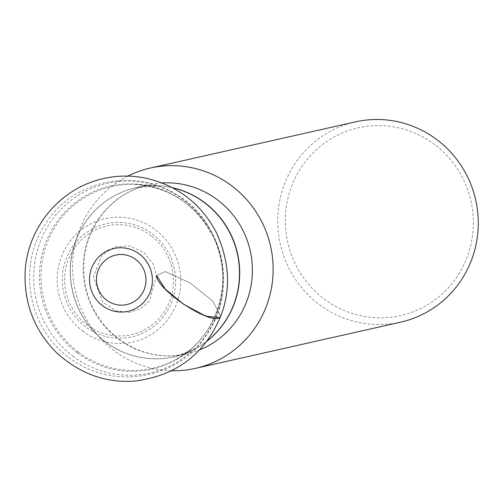 <?xml version="1.0" encoding="UTF-8"?>
<svg xmlns="http://www.w3.org/2000/svg" width="502" height="502" viewBox="0 0 502 502"><rect width="100%" height="100%" fill="white"/><g stroke="black" fill="none" stroke-linecap="round" stroke-linejoin="round"><path stroke-width="0.38" stroke-dasharray="2.51 1.88" d="M323.978 298.784A96.246 93.893 -102.7 0 0 472.853 232.953A96.246 93.893 -102.7 0 0 341.297 133.413A96.246 93.893 -102.7 0 0 323.978 298.784M355.447 121.867A102.665 100.155 -102.7 0 0 279.752 200.423A102.665 100.155 -102.7 0 0 318.908 304.237A102.665 100.155 -102.7 0 0 400.546 322.19M127.828 176.102A102.665 100.155 -102.7 0 0 113.772 350.421A102.665 100.155 -102.7 0 0 171.646 370.733M220.78 316.015L212.622 300.936L189.994 282.808L165.246 271.576L156.536 275.447M172.663 187.817A86.695 84.574 -102.7 0 0 158.726 185.815A86.695 84.574 -102.7 0 0 74.955 242.686A86.695 84.574 -102.7 0 0 104.943 341.686A86.695 84.574 -102.7 0 0 195.403 348.714A86.695 84.574 -102.7 0 0 207.138 340.933M206.962 341.165A86.658 84.537 77.3 0 1 174.119 356.759A86.658 84.537 77.3 0 1 105.213 341.605A86.658 84.537 77.3 0 1 72.162 253.974A86.658 84.537 77.3 0 1 136.055 187.673A86.658 84.537 77.3 0 1 172.406 187.679M162.033 182.948A86.658 84.537 -102.7 0 0 148.724 184.818A86.658 84.537 -102.7 0 0 84.832 251.125A86.658 84.537 -102.7 0 0 117.882 338.75A86.658 84.537 -102.7 0 0 186.794 353.904A86.658 84.537 -102.7 0 0 199.614 349.894M78.387 352.002A93.159 90.881 77.3 0 1 46.165 245.622A93.159 90.881 77.3 0 1 136.18 184.51A93.159 90.881 77.3 0 1 220.66 257.451A93.159 90.881 77.3 0 1 175.593 359.557A93.159 90.881 77.3 0 1 78.387 352.002M72.658 356.006A97.193 94.815 -102.7 0 0 222.995 289.528A97.193 94.815 -102.7 0 0 90.14 189.003A97.193 94.815 -102.7 0 0 72.658 356.006M77.113 352.755A93.849 91.559 -102.7 0 0 222.273 288.568A93.849 91.559 -102.7 0 0 93.993 191.5A93.849 91.559 -102.7 0 0 77.113 352.755M82.566 330.975A63.227 61.683 -102.7 0 0 180.369 287.728A63.227 61.683 -102.7 0 0 93.943 222.336A63.227 61.683 -102.7 0 0 82.566 330.975M85.585 326.777A57.987 56.569 77.3 0 1 96.02 227.149A57.987 56.569 77.3 0 1 175.273 287.119A57.987 56.569 77.3 0 1 85.585 326.777M151.115 235.72A55.709 54.348 -102.7 0 0 75.087 247.066A55.709 54.348 -102.7 0 0 86.984 324.932A55.709 54.348 -102.7 0 0 163.012 313.593A55.709 54.348 -102.7 0 0 151.115 235.72M156.555 275.604L149.364 301.238L140.24 308.906L129.033 312.451L115.749 310.857L102.577 302.035L93.359 277.016L101.981 255.211L114.581 246.934L129.485 245.848L143.986 252.575L152.984 263.801L156.555 275.604L165.089 271.551L189.913 282.77L212.666 300.987L220.754 316.078M195.403 348.714L174.119 356.759L186.794 353.904C162.165 358.986 139.43 353.96 118.597 338.831C101.504 325.597 90.536 308.259 85.685 286.818C80.728 261.228 85.535 237.979 100.105 217.071C112.542 200.285 128.75 189.536 148.724 184.818L136.055 187.673L158.726 185.815L136.18 184.51C170.341 187.616 195.836 204.703 212.679 235.771C235.645 279.112 217.774 337.921 175.593 359.557L195.403 348.714M68.837 357.424C115.749 393.311 182.126 375.916 206.849 334.483C238.042 290.608 223.76 222.813 177.526 195.215C133.137 165.949 70.493 181.862 45.111 224.482C17.062 266.054 28.162 328.063 68.837 357.424"/><path stroke-width="0.75" d="M171.646 370.733A102.665 100.155 -102.7 0 0 195.41 368.374L400.546 322.19A102.665 100.155 -102.7 0 0 475.708 200.028A102.665 100.155 -102.7 0 0 355.447 121.867L150.311 168.051A102.665 100.155 -102.7 0 0 127.828 176.102M195.41 368.374A102.665 100.155 -102.7 0 0 270.572 246.212A102.665 100.155 -102.7 0 0 150.311 168.051M156.536 275.447L165.283 289.096L183.745 304.331L205.588 316.072L219.148 317.804L220.78 316.015M207.138 340.933A86.695 84.574 -102.7 0 0 237.346 253.692A86.695 84.574 -102.7 0 0 172.663 187.817M172.406 187.679A86.658 84.537 77.3 0 1 237.559 253.648A86.658 84.537 77.3 0 1 206.962 341.165M199.614 349.894A86.658 84.537 -102.7 0 0 250.234 250.793A86.658 84.537 -102.7 0 0 162.033 182.948M102.439 305.668A32.184 31.4 77.3 0 1 108.231 250.366A32.184 31.4 77.3 0 1 152.219 283.655A32.184 31.4 77.3 0 1 102.439 305.668M106.637 300.14A25.357 24.736 -102.7 0 0 145.856 282.795A25.357 24.736 -102.7 0 0 111.199 256.572A25.357 24.736 -102.7 0 0 106.637 300.14M220.754 316.078C231.083 289.246 229.552 261.285 216.174 232.2C200.593 203.065 176.792 184.974 144.758 177.934C126.517 174.464 108.677 175.882 91.232 182.176C51.537 196.552 25.985 235.507 25.1 273.502C24.309 304.124 34.613 330.347 56.017 352.172C79.749 373.946 106.399 383.534 135.96 380.93C176.61 375.477 204.879 353.86 220.754 316.078L219.148 317.804C209.472 324.348 157.126 290.056 156.555 275.604"/></g></svg>
